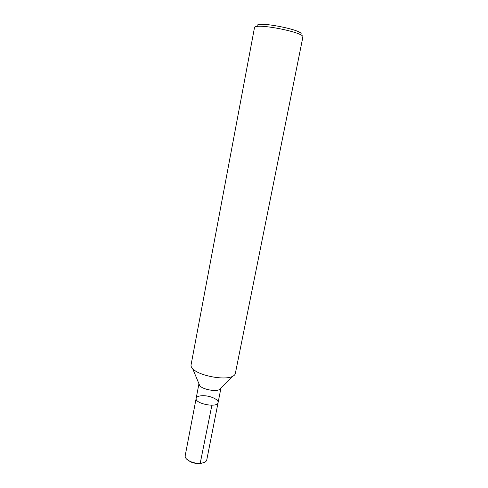 <?xml version="1.0" encoding="UTF-8"?>
<svg xmlns="http://www.w3.org/2000/svg" width="488" height="488" viewBox="0 0 488 488"><rect width="100%" height="100%" fill="white"/><g stroke="black" fill="none" stroke-linecap="round" stroke-linejoin="round"><path stroke-width="0.73" d="M235.326 373.552C235.088 374.711 234.106 375.675 232.398 376.443C224.364 380.61 198.567 375.589 192.687 368.721C191.394 367.366 190.851 366.11 191.058 364.945L254.468 27.737C253.851 22.411 305.415 32.434 302.859 37.143L235.326 373.552M196.158 398.342C194.499 403.692 217.618 408.188 218.087 402.606L220.966 388.033L219.405 389.619C215.281 391.803 202.807 389.381 199.799 385.807L198.945 383.751L196.158 398.342C196.64 396.72 198.762 395.841 202.526 395.701C209.669 395.414 218.984 399.489 218.087 402.606C217.618 408.188 194.499 403.692 196.158 398.342L185.184 455.731C184.946 457.646 186.41 459.452 189.588 461.148L186.44 458.915M302.328 37.765L302.859 37.143M300.474 34.739C308.209 30.659 251.936 19.721 257.579 26.401M206.766 459.928C206.271 461.788 204.234 462.917 200.659 463.301C196.786 463.545 193.089 462.825 189.588 461.148M204.405 462.41L200.3 463.539C196.633 463.771 193.144 463.094 189.826 461.508M200.153 463.551L211.883 405.229M232.398 376.443L219.405 389.619M192.693 368.727L199.799 385.807M218.087 402.606L206.766 459.922M200.653 463.301L200.3 463.539"/></g></svg>
